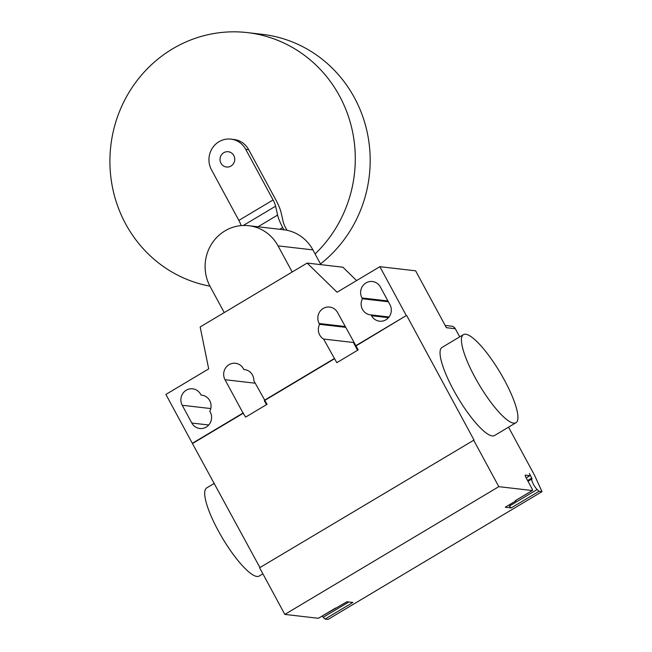 <?xml version="1.0" encoding="UTF-8"?>
<svg xmlns="http://www.w3.org/2000/svg" width="652" height="652" viewBox="0 0 652 652"><rect width="100%" height="100%" fill="white"/><g stroke="black" fill="none" stroke-linecap="round" stroke-linejoin="round"><path stroke-width="0.98" d="M220.963 163.204A7.694 7.359 -83.4 0 0 233.506 163.587A7.694 7.359 -83.4 0 0 228.265 151.729A7.694 7.359 -83.4 0 0 220.963 163.204M315.095 253.946A128.224 122.617 -83.4 0 0 339.586 96.097A128.224 122.617 -83.4 0 0 247.312 32.6A128.224 122.617 -83.4 0 0 130.628 89.797A128.224 122.617 -83.4 0 0 125.616 223.848A128.224 122.617 -83.4 0 0 209.952 286.163M320.491 263.921A128.224 122.617 -83.4 0 0 354.476 97.824A128.224 122.617 -83.4 0 0 262.21 34.32L247.312 32.6M283.897 229.765L282.683 227.524A21.736 5.126 -120.8 0 1 277.597 215.07L275.592 206.195A10.432 2.461 59.2 0 0 273.09 199.952L238.852 220.392L211.46 169.732A20.514 19.617 96.6 0 1 212.259 148.281A20.514 19.617 96.6 0 1 230.93 139.129A20.514 19.617 96.6 0 1 245.698 149.292L248.673 149.634A20.514 19.617 -83.4 0 0 233.913 139.479L230.93 139.129M273.09 199.952L245.698 149.292M248.673 149.634L276.065 200.294A21.589 5.094 -120.8 0 1 281.151 212.788L283.155 221.623A10.497 2.478 59.2 0 0 285.666 227.866L286.97 230.278M279.732 229.284L282.683 227.524M243.302 225.478L275.592 206.195M238.852 220.392A10.432 2.461 -120.8 0 1 241.101 225.608M320.89 264.663L312.911 249.895A40.717 38.941 -83.4 0 0 283.604 229.732L248.746 225.706A40.717 38.941 96.6 0 1 278.054 245.869L292.186 272.006M224.231 312.577L210.099 286.44A40.717 38.941 96.6 0 1 211.688 243.864A40.717 38.941 96.6 0 1 248.746 225.706M214.378 483.336L206.627 487.965A51.288 12.103 59.2 0 0 218.021 530.28A51.288 12.103 59.2 0 0 259.211 576.042L262.895 573.841M474.786 376.978A51.288 12.103 59.2 0 0 515.976 422.74A51.288 12.103 59.2 0 0 504.583 380.418A51.288 12.103 59.2 0 0 463.393 334.663A51.288 12.103 59.2 0 0 474.786 376.978M515.976 422.74L494.583 435.512A51.288 12.103 -120.8 0 1 453.393 389.757A51.288 12.103 -120.8 0 1 441.991 347.435L463.393 334.663M371.127 314.916A11.027 10.546 96.6 0 1 370.417 314.859A11.027 10.546 96.6 0 1 362.398 298.771L361.958 297.956A11.027 10.546 96.6 0 1 362.39 286.424A11.027 10.546 96.6 0 1 372.422 281.509A11.027 10.546 96.6 0 1 380.36 286.97L389.969 304.745A11.027 10.546 96.6 0 1 389.537 316.269A11.027 10.546 96.6 0 1 379.505 321.192A11.027 10.546 96.6 0 1 371.567 315.731L371.127 314.916L389.048 316.986M362.398 298.771L388.364 301.77M201.06 395.096A11.027 10.546 96.6 0 1 201.77 395.153A11.027 10.546 96.6 0 1 209.797 411.241L210.237 412.056A11.027 10.546 96.6 0 1 209.805 423.58A11.027 10.546 96.6 0 1 199.765 428.503A11.027 10.546 96.6 0 1 191.835 423.042L182.226 405.267A11.027 10.546 96.6 0 1 182.65 393.735A11.027 10.546 96.6 0 1 192.69 388.82A11.027 10.546 96.6 0 1 200.62 394.281L201.06 395.096L202.479 395.259M459.709 336.864L455.308 328.73L446.375 327.695L415.617 270.816L379.863 266.684L337.068 292.235L307.149 263.074L200.164 326.954L208.689 368.885L165.893 394.436L192.324 443.319L243.033 413.042L225.013 379.717A11.027 10.546 96.6 0 1 225.445 368.184A11.027 10.546 96.6 0 1 235.478 363.27A11.027 10.546 96.6 0 1 243.416 368.73L243.856 369.545A11.027 10.546 96.6 0 1 244.565 369.602A11.027 10.546 96.6 0 1 253.848 380.695L267.043 404.322L245.649 417.093L243.033 413.042M323.604 339.048A11.027 10.546 96.6 0 1 319.602 324.321L319.162 323.506A11.027 10.546 96.6 0 1 319.594 311.974A11.027 10.546 96.6 0 1 329.627 307.059A11.027 10.546 96.6 0 1 337.565 312.52L358.192 349.896L336.799 362.675L323.604 339.048L353.4 342.487L357.598 350.254M353.4 342.487A11.027 10.546 -83.4 0 0 353.93 342.781M345.568 327.32L319.602 324.321M245.266 369.708L243.856 369.545M265.266 401.029L264.419 400.931L266.448 404.68M264.419 400.931A11.027 10.546 -83.4 0 0 266.847 403.963M334.639 358.673L264.883 400.32M264.435 400.271L334.191 358.624M192.324 443.319L259.92 567.558M243.481 413.099L192.772 443.376M356.611 280.572L342.903 267.206L307.149 263.074M355.584 345.845L406.294 315.568L356.033 345.902M379.863 266.684L406.294 315.568M508.544 427.174L534.526 475.235L542.008 491.649L328.029 619.4L325.055 619.058L352.871 602.448L346.913 601.763L318.347 618.283A2.567 0.603 59.2 0 0 318.461 618.259A2.567 0.603 59.2 0 0 318.535 618.169M455.308 328.73A5.126 4.906 -83.4 0 0 451.616 326.187L445.153 325.446M406.742 315.625L474.02 440.051L259.602 567.753L284.834 614.412L318.347 618.283M515.39 500.638A2.567 0.603 -120.8 0 1 515.316 500.728A2.567 0.603 -120.8 0 1 515.202 500.752L515.944 500.834L505.251 507.223L511.209 507.916L509.342 506.139L511.054 505.121A6.667 1.573 -120.8 0 1 510.239 504.249M473.572 440.002L498.804 486.661L532.317 490.532A2.567 0.603 59.2 0 0 532.431 490.508A2.567 0.603 59.2 0 0 531.861 488.397L525.854 477.288A2.567 0.603 -120.8 0 1 525.284 475.169A2.567 0.603 -120.8 0 1 525.398 475.145L529.872 475.667A2.567 0.603 59.2 0 0 529.986 475.642A2.567 0.603 59.2 0 0 529.416 473.531L532.065 478.886A6.667 1.573 59.2 0 0 531.999 478.91A6.667 1.573 59.2 0 0 532.977 483.434A6.667 1.573 59.2 0 0 537.158 489.53L539.025 491.306L542.008 491.649M511.209 507.916L539.025 491.306M516.221 500.19L515.944 500.834M498.804 486.661L284.834 614.412M322.104 616.091A6.667 1.573 59.2 0 0 323.188 617.289L325.055 619.058M257.996 226.774L277.597 215.07M278.054 245.869L312.911 249.895M361.958 297.956L387.924 300.955M371.567 315.731L388.478 317.679M191.835 423.042L208.738 424.99M182.226 405.267L210.767 408.559M345.128 326.505L319.162 323.506M255.209 383.205L225.013 379.717M511.054 505.121L537.158 489.53M527.623 480.557L531.845 478.03M529.872 475.667L526.172 477.867M532.317 490.532L515.202 500.752M348.82 601.983L323.188 617.289M531.999 478.91L528.022 481.29M529.986 475.642L526.197 477.908M515.316 500.728L532.431 490.508M318.461 618.259L335.584 608.039"/></g></svg>
